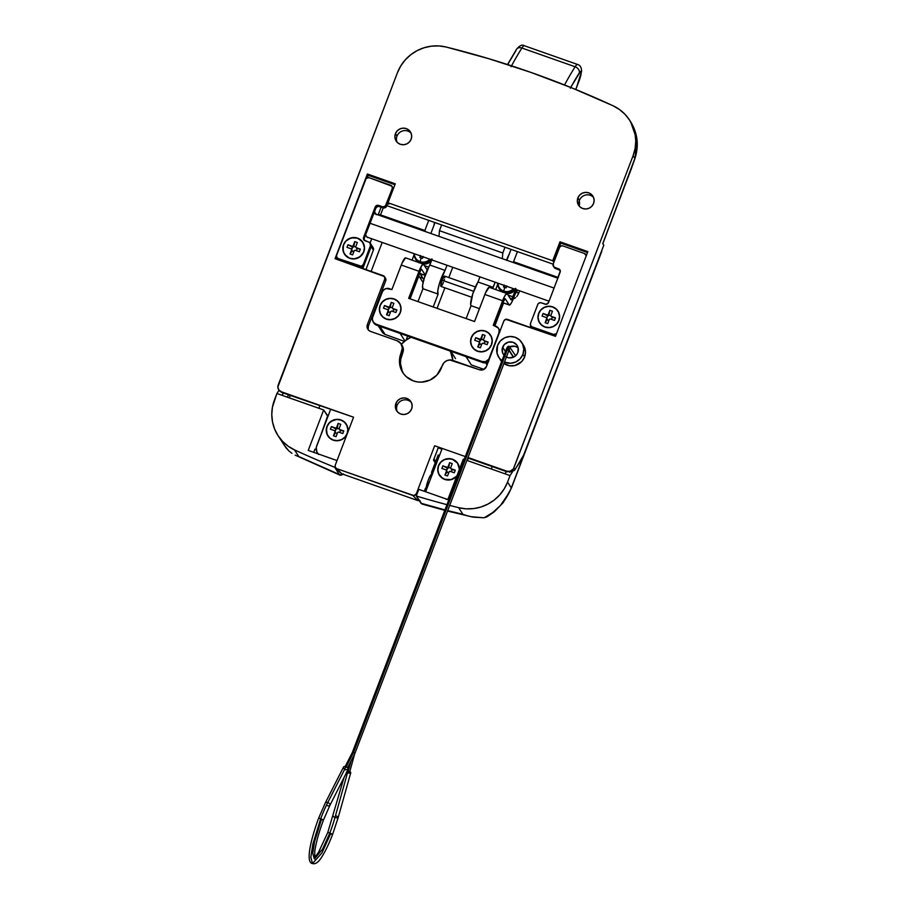 <?xml version="1.0" encoding="UTF-8"?>
<svg xmlns="http://www.w3.org/2000/svg" width="909" height="909" viewBox="0 0 909 909"><rect width="100%" height="100%" fill="white"/><g stroke="black" fill="none" stroke-linecap="round" stroke-linejoin="round"><path stroke-width="1.36" d="M504.029 355.226A8.204 7.976 147.4 0 1 502.643 347.204L505.347 351.442L504.972 352.76M504.654 355.862L502.813 353.351L502.222 348.738L504.325 344.5L508.426 342.091L513.142 342.295L516.869 345.056L518.175 347.886L517.846 352.556A8.204 7.976 147.4 0 1 506.279 356.998M521.743 342.511A13.669 13.294 147.4 0 0 497.575 345.42L497.03 353.192L499.189 357.907L501.95 360.68A13.669 13.294 147.4 0 1 497.575 345.42L500.382 340.92L504.7 337.784L509.847 336.489L515.062 337.239L519.55 339.909L522.618 344.091L523.789 349.158L522.914 354.34A13.669 13.294 147.4 0 1 504.336 362.089L510.631 363.259L515.789 361.975L520.096 358.839L522.914 354.34L524.607 356.987A13.669 13.294 -32.6 0 1 503.813 363.452L509.676 365.793L514.96 365.509L521.8 361.487L524.607 356.987A13.669 13.294 -32.6 0 0 523.436 345.159L521.743 342.511A13.669 13.294 147.4 0 1 522.914 354.34L524.607 356.987L525.493 351.806L522.993 344.5M579.487 206.411A8.476 8.249 147.4 0 1 579.431 200.366A8.476 8.249 -32.6 0 0 579.487 206.411M593.577 203.457A8.476 8.249 147.4 0 1 578.59 205.264A8.476 8.249 147.4 0 1 577.874 197.923L579.431 200.366L577.874 197.923L577.329 201.139L578.056 204.275L579.953 206.877L582.737 208.525L585.964 208.99L589.168 208.195L591.839 206.252L593.577 203.457L594.134 200.253L593.395 197.105L591.498 194.515L588.714 192.856L585.487 192.39L582.294 193.197L579.612 195.14L577.874 197.923A8.476 8.249 147.4 0 1 592.861 196.117A8.476 8.249 147.4 0 1 593.577 203.457M397.04 142.156A8.476 8.249 147.4 0 1 396.994 136.111A8.476 8.249 -32.6 0 0 397.04 142.156M411.141 139.213A8.476 8.249 147.4 0 1 396.154 141.02A8.476 8.249 147.4 0 1 395.426 133.68L396.994 136.111L395.426 133.68L394.881 136.884L395.62 140.031L397.517 142.622L400.29 144.281L403.528 144.747L406.721 143.94L409.402 141.997L411.141 139.213L411.686 135.998L410.959 132.862L409.061 130.26L406.278 128.612L403.039 128.146L399.846 128.953L397.176 130.885L395.426 133.68A8.476 8.249 147.4 0 1 410.413 131.873A8.476 8.249 147.4 0 1 411.141 139.213M397.301 411.686A8.476 8.249 147.4 0 1 397.131 405.346A8.476 8.249 -32.6 0 0 397.301 411.686M411.618 408.97A8.476 8.249 147.4 0 1 396.631 410.777A8.476 8.249 147.4 0 1 395.904 403.437L397.131 405.346L395.904 403.437L395.472 405.028L396.085 409.789L397.994 412.391L400.767 414.049L404.005 414.504L407.198 413.709L409.868 411.766L411.618 408.97L412.163 405.766L411.436 402.619L409.527 400.028L406.755 398.369L403.516 397.915L400.324 398.71L397.653 400.653L395.904 403.437A8.476 8.249 147.4 0 1 410.891 401.642A8.476 8.249 147.4 0 1 411.618 408.97M426.116 488.326A8.476 1.557 -70.6 0 1 428.23 480.134L426.116 488.394M427.435 482.395L429.003 482.952L427.435 482.395M530.708 325.729L530.083 327.365L530.708 325.729M371.713 238.749L370.099 242.964L371.713 238.749M367.94 237.419A12.567 2.307 -70.6 0 1 367.395 237.51A12.567 2.307 -70.6 0 1 367.134 237.283L365.6 234.908L363.77 239.703L365.6 234.908L367.134 237.283L368.065 237.34M376.235 214.729L374.485 211.649L376.871 205.411L374.485 211.649L376.008 214.035A12.567 2.307 -70.6 0 1 376.11 214.217M337.671 258.713L360.453 267.223L338.909 259.633L338.228 258.576L359.771 266.167L360.453 267.223L362.521 267.11L363.952 265.587L371.19 246.623L363.952 265.587L363.27 264.53L370.508 245.566L371.19 246.623L362.85 268.473L371.19 246.623L373.394 250.066L365.952 269.564L373.394 250.066A2.738 2.659 -32.6 0 0 373.156 247.702L370.952 244.26A2.738 2.659 147.4 0 1 371.19 246.623L373.394 250.066L373.338 248.021M340.852 473.18L335.285 467.294L341.852 473.828L340.33 472.43L341.852 473.828L417.879 500.598L341.852 473.828L336.796 468.669L412.811 495.439L414.879 495.325L416.311 493.792L416.901 494.405L416.311 493.792L434.65 445.762L465.328 456.568L434.65 445.762L416.311 493.792L413.845 495.587L336.796 468.669L335.285 467.294L335.228 465.238L353.567 417.208L281.347 391.779L278.858 389.938L277.859 387.007L397.449 72.686L400.755 65.948L405.232 59.903L410.743 54.745L417.095 50.643L424.071 47.757L431.423 46.166L438.922 45.927L446.296 47.052L489.076 58.778L531.186 72.504L572.556 88.184L613.086 105.785L619.472 109.512L625.04 114.341L629.585 120.124L632.948 126.658L635.039 133.725L635.766 141.088L635.118 148.485L633.107 155.666L513.392 468.874L510.006 471.339L506.87 471.203L467.908 457.477L507.302 471.885L467.726 457.954L506.87 471.203A5.465 5.318 147.4 0 0 513.869 467.93L633.107 155.666L634.868 158.416L602.781 243.578L603.803 245.157L523.618 455.136L514.983 469.669L513.869 467.93L514.983 469.669L514.38 470.419L509.449 472.26L514.38 470.419L521.277 460.034A8.204 1.5 -70.6 0 0 523.618 455.136L603.803 245.157L602.815 243.748A5.465 0.761 20.9 0 0 602.781 243.578L631.119 169.313M385.45 278.154L385.78 280.642L368.395 326.149L367.384 324.57L384.757 279.063L385.78 280.642A2.738 2.659 -32.6 0 0 385.541 278.279L384.53 276.688A2.738 2.659 147.4 0 0 383.189 275.643L335.046 258.69L367.384 173.994L395.256 183.811L388.018 202.775L388.87 204.093L387.598 203.65L388.87 204.093L388.018 202.775L552.729 260.769L559.967 241.805L587.839 251.623L559.967 241.805L552.729 260.769L388.018 202.775L395.256 183.811L367.384 173.994L335.046 258.69L384.439 276.563L384.757 279.063L367.384 324.57L367.168 327.672L368.724 330.342L370.52 331.41L397.131 340.773L400.858 343.545L402.357 347.931L399.744 357.646L399.994 366.009L403.448 373.554L406.243 376.656L413.413 380.928L417.515 381.928L421.765 382.121L430.014 380.053L436.911 375.042L444.058 362.611L446.649 360.737L449.739 359.964L479.475 369.77L483.622 369.554L486.474 366.509L503.847 321.002L505.779 319.298L555.501 336.319L587.839 251.623L555.501 336.319L507.347 319.366A2.738 2.659 147.4 0 0 503.847 321.002L486.474 366.509A5.465 5.318 147.4 0 1 479.475 369.77L452.875 360.407L450.375 351.124A30.065 29.258 147.4 0 1 452.864 360.407A8.204 7.976 147.4 0 0 442.376 365.316L441.41 367.838A21.861 21.271 147.4 0 1 423.23 381.996A21.861 21.271 147.4 0 1 402.732 372.497A21.861 21.271 147.4 0 1 400.869 353.567L401.88 355.158A21.861 21.271 -32.6 0 0 403.255 373.281M500.882 360.555L501.632 361.487A13.669 13.294 -32.6 0 1 500.427 359.896L498.734 357.248M401.88 345.125L403.176 347.965L403.266 351.09L401.88 355.158L400.869 353.567L401.835 351.033L402.846 352.624A8.204 7.976 -32.6 0 0 402.153 345.522L401.13 343.932A8.204 7.976 147.4 0 0 397.131 340.773L370.52 331.41A5.465 5.318 147.4 0 1 367.384 324.57L368.395 326.149L368.179 329.263M279.415 390.802L281.79 392.472L353.567 417.208L335.228 465.238L335.285 467.294M278.972 390.041L281.347 391.779A5.465 5.318 147.4 0 1 278.211 384.939L397.449 72.686A40.996 39.894 147.4 0 1 446.296 47.052A956.45 930.793 147.4 0 1 613.086 105.785A40.996 39.894 147.4 0 1 629.607 120.17A40.996 39.894 147.4 0 1 633.107 155.666L634.868 158.416L636.72 150.985L637.22 143.349L636.345 135.771L634.13 128.499L630.653 121.795L637.027 140.191L634.971 158.393L631.176 169.233M433.502 460.113L438.286 447.58L433.502 460.113L435.206 462.772L433.502 460.113L433.809 459.284M432.423 474.418L432.014 473.771L430.661 475.077L428.23 480.134A8.476 1.557 -70.6 0 1 432.105 473.794A8.476 1.557 -70.6 0 1 432.366 474.146M412.811 495.439L417.879 500.598L419.924 500.461L417.879 500.598L412.811 495.439M553.126 264.189L386.836 205.639L553.126 264.189M552.729 260.769L553.888 262.201L552.729 260.769M384.53 276.688A2.738 2.659 147.4 0 1 384.757 279.063L385.78 280.642L368.395 326.149A5.465 5.318 -32.6 0 0 368.429 330.047M401.13 343.932A8.204 7.976 147.4 0 1 401.835 351.033L402.846 352.624L400.767 359.237L400.471 363.441L402.357 371.542M518.255 347.886L514.812 346.238L509.722 346.818M505.949 350.192L505.347 351.442L502.643 347.204A8.204 7.976 147.4 0 1 517.141 345.454A8.204 7.976 147.4 0 1 517.846 352.556L516.153 355.26L513.574 357.135L508.881 357.839L505.915 356.794M411.436 402.63A8.476 8.249 -32.6 0 0 397.131 405.346A8.476 8.249 147.4 0 1 411.436 402.63M411.084 133.168A8.476 8.249 -32.6 0 0 396.994 136.111A8.476 8.249 147.4 0 1 411.084 133.168M593.532 197.412A8.476 8.249 -32.6 0 0 579.431 200.366A8.476 8.249 147.4 0 1 593.532 197.412M394.915 184.709L368.236 175.312L367.338 177.675L368.236 175.312L367.384 173.994L368.236 175.312L394.915 184.709M336.864 257.474L336.239 259.11L336.864 257.474M371.19 246.623L370.861 244.123L371.19 246.623A2.738 2.659 -32.6 0 0 370.952 244.26L370.281 243.203A2.738 2.659 147.4 0 1 370.508 245.566L369.838 242.68L363.895 239.885L363.577 237.385L375.156 207.047L375.837 208.104L364.248 238.442L363.577 237.385L375.394 206.57L378.144 205.286L382.462 206.752L383.132 207.809L379.337 206.468L378.655 205.411L382.973 206.877L385.393 206.013L392.233 188.686L392.915 189.742L386.632 206.173L385.961 205.116L392.37 188.174L391.904 186.186L369.122 177.675L366.191 178.414L336.66 255.156L336.728 257.202L338.228 258.576L361.339 266.235L363.27 264.53L370.508 245.566L371.19 246.623M559.967 241.805L560.808 243.135L553.57 262.099L560.808 243.135L587.487 252.532L560.808 243.135L559.967 241.805M373.86 213.274L376.008 214.035L373.86 213.274M518.153 347.795A8.204 7.976 -32.6 0 0 509.824 346.772M506.449 349.442A8.204 7.976 -32.6 0 0 505.347 351.442M401.369 344.295A30.065 29.258 147.4 0 1 410.993 337.262L405.891 340.273L401.369 344.295M406.107 340.114L407.652 336.08L406.107 340.114M385.075 334.432A948.246 131.885 -159.1 0 0 404.425 341.398A948.246 131.885 -159.1 0 1 385.075 334.432L379.86 326.297L385.075 334.432L383.268 333.342L385.075 334.432M382.564 332.558L382.03 331.649L382.564 332.558M381.541 329.603L381.678 330.649M318.877 408.277L319.798 405.857L318.877 408.277M371.145 271.393L382.2 242.442L371.145 271.393M492.224 466.578L491.292 468.999L492.224 466.578M518.425 293.937L519.618 290.835L518.425 293.937L516.755 291.334L518.425 293.937L516.744 296.652L518.425 293.937M515.551 297.72L514.164 298.55L515.551 297.72M512.665 299.095L513.312 298.902M494.871 325.82L503.575 303.015L494.871 325.82M471.362 364.975A948.246 131.885 -159.1 0 0 484.031 369.349A948.246 131.885 -159.1 0 1 471.362 364.975L466.01 356.635L471.362 364.975M450.796 351.283L455.523 358.646M316.218 449.625L314.923 449.171L313.707 452.341L314.923 449.171L316.218 449.625M426.855 488.587L425.526 488.122L424.321 491.292L425.526 488.122L426.855 488.587M434.048 224.228L434.707 222.489L434.048 224.228M281.983 395.29L323.672 409.959L328.013 416.208L321.218 433.979L327.57 416.049L323.672 409.959L308.231 450.409L337.012 460.556L308.231 450.409L323.672 409.959L276.915 393.495L279.04 390.245L276.915 393.495L281.983 395.29L283.449 393.052L281.983 395.29M327.888 435.956L327.888 435.956A10.931 10.635 147.4 0 1 336.046 419.413A10.931 10.635 147.4 0 1 347.227 433.627L347.931 429.48L346.988 425.435L344.545 422.083L340.955 419.947L336.784 419.344L330.808 421.469L327.91 424.583L326.399 428.525L327.195 434.684L329.649 438.036L333.228 440.172L337.409 440.763L341.534 439.729L344.977 437.229L347.227 433.627A10.931 10.635 147.4 0 1 327.888 435.956L327.922 436.002A10.931 10.635 147.4 0 1 336.069 419.469A10.931 10.635 147.4 0 1 346.329 424.196A10.931 10.635 -32.6 0 0 326.99 426.537L326.99 426.537A10.931 10.635 -32.6 0 0 327.91 435.99M504.972 473.805L510.04 475.589L507.563 482.077L504.256 488.815L499.768 494.86L494.257 500.03L487.894 504.12L480.918 507.017L473.544 508.597L466.044 508.824L458.659 507.688A956.45 930.793 147.4 0 1 449.614 505.37A956.45 930.793 147.4 0 0 458.659 507.688L462.92 514.335L458.659 507.688A40.996 39.894 147.4 0 0 507.563 482.077L511.301 487.906L601.633 251.373L511.301 487.906L507.563 482.077L510.04 475.589L504.972 473.805L506.427 471.578L504.972 473.805L466.806 460.363L504.972 473.805M421.912 504.018L416.288 496.007A956.45 930.793 147.4 0 0 446.967 504.677A956.45 930.793 147.4 0 1 416.288 496.007L418.833 489.36L447.842 499.575L463.295 459.125L464.226 459.465L463.295 459.125L447.842 499.575L418.833 489.36L416.288 496.007L420.924 503.234L444.967 509.892L421.856 503.995L444.785 510.369M423.083 282.506L418.856 275.904L410.095 298.845L418.856 275.904L423.083 282.506M400.13 333.433L404.959 340.977L400.13 333.433M289.301 397.858L290.232 395.438L289.301 397.858M288.403 394.801L287.471 397.222L288.403 394.801M512.642 471.612L510.04 475.589L512.642 471.612M447.637 510.574L462.92 514.335L447.637 510.574M342.943 474.214L341.659 475.077L339.33 474.498L334.705 467.283L335.046 466.362L334.705 467.283A956.45 930.793 147.4 0 1 294.516 449.887L298.777 456.534L339.33 474.498L334.705 467.283A956.45 930.793 147.4 0 1 294.516 449.887L288.119 446.171L282.54 441.342L277.995 435.559L274.609 429.014L272.518 421.946L271.78 414.584L272.439 407.175L276.915 393.495L274.45 399.983A40.996 39.894 147.4 0 0 277.938 435.479L286.074 447.932L288.948 451L283.983 444.899M295.22 455.17L340.125 475.214L298.777 456.534L294.516 449.887A40.996 39.894 147.4 0 1 277.938 435.479M291.925 453.318L288.948 451L291.925 453.318M470.578 516.653L483.747 517.755L473.169 517.153L447.455 511.051M467.999 516.017L462.92 514.335L467.999 516.017M282.744 442.888L285.994 447.819M509.245 492.598L511.301 487.906A8.204 1.136 20.9 0 1 511.369 488.156A8.204 1.136 -159.1 0 0 511.301 487.906C505.756 501.438 496.734 511.369 484.236 517.721L492.746 512.528L500.404 505.529L509.245 492.598M601.849 250.259L601.69 251.623A8.204 1.136 -159.1 0 0 601.633 251.373A2.738 2.659 -32.6 0 0 601.803 250.384A2.738 2.659 147.4 0 1 601.633 251.373A8.204 1.136 20.9 0 1 601.69 251.623L511.369 488.156L503.177 502.643L494.269 511.824L486.872 516.88L484.236 517.721L488.156 515.971M432.457 473.919L431.514 472.441L438.172 455L439.502 455.466L438.172 455L431.514 472.441L432.843 472.907L431.514 472.441L432.457 473.919M339.33 474.498L340.318 475.282L343.295 473.896M378.746 215.149L378.337 214.524L378.746 215.149M424.878 230.5L378.326 214.433L380.541 214.888L383.223 207.843L380.541 214.888L424.878 230.5L428.741 220.387L424.878 230.5L425.617 231.659L424.878 230.5M558.41 277.529L513.562 261.735L514.301 262.883L513.562 261.735L517.426 251.623L513.562 261.735L558.137 277.427M560.308 271.075L557.91 277.347L560.308 271.075M487.054 364.986L485.679 362.827L487.054 364.986M422.094 274.325L421.469 275.984L422.094 274.325M420.969 277.268L422.765 278.336M423.458 279.12L423.992 280.017M517.266 290.005L516.755 291.334A8.204 7.976 147.4 0 1 515.267 293.812A8.204 7.976 -32.6 0 0 516.755 291.334L517.266 290.005M439.377 475.214L439.377 475.214A10.931 10.635 147.4 0 1 438.49 465.806L438.49 465.806A10.931 10.635 -32.6 0 0 439.411 475.259A10.931 10.635 147.4 0 1 438.456 465.749L437.74 469.896L438.683 473.941L442.819 478.543L446.773 479.929L451.012 479.713L456.807 476.111A10.931 10.635 147.4 0 1 439.388 475.214L439.422 475.271M423.799 279.631A5.465 5.318 -32.6 0 0 423.639 279.381L419.469 272.87M419.231 273.882L418.856 275.904L419.231 273.882M579.203 205.616A8.204 7.976 -32.6 0 0 579.226 200.957A8.204 7.976 147.4 0 1 579.203 205.616M475.396 286.949L444.615 276.109A5.465 1 109.4 0 0 442.115 280.211L473.634 291.312L442.115 280.211L444.319 276.188L444.785 277.654M506.563 260.156A8.34 1.523 -70.6 0 1 507.052 258.804L509.438 253.827M471.067 305.685L466.135 318.57L471.067 305.685L479.475 308.64L471.067 305.685L470.657 304.595L472.794 293.755L477.998 281.995A13.669 2.5 109.4 0 0 472.191 295.709A13.669 2.5 109.4 0 0 471.067 305.685M479.952 276.87L477.998 281.995L479.952 276.87M438.127 294.084L433.195 306.981L438.127 294.084A13.669 2.5 -70.6 0 1 439.252 284.108A13.669 2.5 -70.6 0 1 445.058 270.393L439.252 284.108L437.774 290.823L438.127 294.084L422.924 288.721L438.127 294.084M437.059 308.333L444.899 287.801L437.059 308.333M448.807 277.586L452.739 267.28L448.807 277.586M447.012 265.269L445.058 270.393L429.855 265.03A13.669 2.5 109.4 0 0 424.048 278.745A13.669 2.5 109.4 0 0 422.924 288.721L417.992 301.618L422.924 288.721L422.571 285.471L424.048 278.745L431.809 259.906L429.855 265.03L445.058 270.393L447.012 265.269M443.478 282.324L442.285 284.96M441.569 286.062L441.035 286.437L440.751 285.54L442.115 280.211A5.465 1 109.4 0 0 440.979 286.426L471.76 297.266M444.433 279.336L444.16 280.313M439.456 230.681L438.979 236.363L439.456 230.681L502.802 252.986L502.336 258.667L502.802 252.986L439.456 230.681L441.649 224.932L439.456 230.681M507.529 64.516L516.471 49.347C519.607 45.495 522.243 44.291 524.379 45.745A13.669 2.5 109.4 0 0 521.914 48.029L575.124 66.766A163.961 30.042 109.4 0 0 564.523 84.957A163.961 30.042 -70.6 0 1 575.124 66.766L521.914 48.029A5.465 4.204 -147.6 0 0 516.505 49.291A5.465 4.204 32.4 0 0 516.017 50.484L507.688 64.573M504.995 247.248L502.802 252.986L504.995 247.248M492.508 288.471A13.669 2.5 -70.6 0 1 493.201 287.346L495.155 282.222L492.473 288.528M577.704 64.539A13.669 2.5 109.4 0 0 575.124 66.766A5.465 4.204 32.4 0 1 579.363 72.788A8.204 1.5 -70.6 0 1 581.181 72.697A8.204 1.5 -70.6 0 1 579.135 80.742A5.465 0.761 20.9 0 1 579.169 80.912A5.465 0.761 -159.1 0 0 579.135 80.742L575.783 89.502L580.578 76.208L581.169 72.129L580.453 71.504L570.727 87.434M506.495 260.338L507.052 258.804A8.34 1.523 -70.6 0 1 509.176 254.247M493.201 287.346L477.998 281.995L493.201 287.346M516.505 49.291A5.465 4.204 32.4 0 1 521.914 48.029A163.961 30.042 109.4 0 0 511.528 65.823M570.295 88.218A158.496 29.043 -70.6 0 1 579.363 72.788A5.465 4.204 -147.6 0 0 575.124 66.766A13.669 2.5 -70.6 0 1 577.59 64.482L524.379 45.745M511.074 66.664A163.961 30.042 -70.6 0 1 521.914 48.029A13.669 2.5 -70.6 0 1 524.493 45.802M363.816 251.816A10.931 10.635 147.4 0 1 344.477 254.145A10.931 10.635 147.4 0 1 343.545 244.669L343.579 244.726A10.931 10.635 -32.6 0 0 344.5 254.179A10.931 10.635 147.4 0 1 343.579 244.726L343.579 244.726A10.931 10.635 147.4 0 1 362.907 242.385A10.931 10.635 -32.6 0 0 343.579 244.726L345.795 241.078L351.26 237.851L357.544 238.135L362.521 241.817L364.52 247.668L363.816 251.816L359.964 256.827L353.987 258.951L349.817 258.361L344.841 254.668L343.102 250.895L343.545 244.669A10.931 10.635 147.4 0 1 362.884 242.351A10.931 10.635 147.4 0 1 363.816 251.816M364.316 240.499L364.248 238.442L376.076 207.627L378.292 206.32L383.643 207.934L386.075 207.07L392.915 189.742A2.738 2.659 -32.6 0 0 392.677 187.379L391.995 186.322A2.738 2.659 147.4 0 0 390.665 185.266L369.122 177.675A2.738 2.659 147.4 0 0 365.623 179.312L336.66 255.156A2.738 2.659 147.4 0 0 338.228 258.576L338.909 259.633A2.738 2.659 -32.6 0 1 337.58 258.588L336.898 257.52M370.281 243.203A2.738 2.659 147.4 0 0 368.94 242.146L365.145 240.805A2.738 2.659 147.4 0 1 363.577 237.385L364.248 238.442A2.738 2.659 -32.6 0 0 364.214 240.237M391.995 186.322A2.738 2.659 147.4 0 1 392.233 188.686L393.052 189.231L392.586 187.243M375.156 207.047A2.738 2.659 147.4 0 1 378.655 205.411L379.337 206.468A2.738 2.659 -32.6 0 0 375.837 208.104L375.156 207.047M386.632 206.173L385.961 205.116A2.738 2.659 147.4 0 1 382.462 206.752L383.132 207.809A2.738 2.659 -32.6 0 0 386.632 206.173M363.952 265.587L363.27 264.53A2.738 2.659 147.4 0 1 359.771 266.167L360.453 267.223A2.738 2.659 -32.6 0 0 363.952 265.587M538.685 313.435L538.685 313.435A10.931 10.635 -32.6 0 0 539.605 322.888A10.931 10.635 147.4 0 1 538.685 313.435L538.685 313.435A10.931 10.635 147.4 0 1 558.024 311.094A10.931 10.635 -32.6 0 0 538.685 313.435M558.819 320.547L558.796 320.479A10.794 10.51 147.4 0 1 539.696 322.775A10.794 10.51 147.4 0 1 538.776 313.423L541.003 309.878L544.411 307.401L548.479 306.378L552.604 306.969L556.138 309.071L558.558 312.378L559.49 316.389L558.796 320.479L556.581 324.024L553.172 326.501L549.093 327.524L544.98 326.933L541.434 324.831L539.014 321.525L538.083 317.514L538.776 313.423A10.794 10.51 147.4 0 1 557.876 311.128A10.794 10.51 147.4 0 1 558.796 320.479L558.83 320.525A10.794 10.51 147.4 0 1 539.719 322.809A10.794 10.51 -32.6 0 0 539.73 322.831A10.794 10.51 -32.6 0 0 558.83 320.525A10.794 10.51 -32.6 0 0 557.91 311.185A10.794 10.51 147.4 0 1 558.83 320.525M558.921 320.525A10.931 10.635 147.4 0 1 539.582 322.843A10.931 10.635 147.4 0 1 538.651 313.378L537.946 317.525L538.889 321.581L541.344 324.933L544.923 327.058L549.104 327.66L553.229 326.626L556.672 324.115L558.921 320.525L559.626 316.377L558.683 312.321L556.24 308.969L552.649 306.844L548.479 306.242L544.355 307.276L540.9 309.787L538.651 313.378A10.931 10.635 147.4 0 1 557.99 311.06A10.931 10.635 147.4 0 1 558.921 320.525M586.521 255.634L585.839 254.577A2.738 2.659 147.4 0 0 584.51 253.531L562.966 245.941L584.51 253.531L586.248 255.906M559.467 247.578L553.195 264.008L559.705 247.1L561.398 245.873L562.966 245.941A2.738 2.659 147.4 0 0 559.467 247.578M560.137 270.359L555.444 268.485L554.763 267.428L558.569 268.769L559.24 269.825L555.444 268.485L553.933 267.121M560.171 270.393A2.738 2.659 -32.6 0 0 559.24 269.825L558.569 268.769A2.738 2.659 147.4 0 1 560.137 272.189L548.547 302.527L560.274 271.677L559.455 269.303L553.865 266.894L553.195 264.008A2.738 2.659 147.4 0 0 554.763 267.428L555.444 268.485A2.738 2.659 -32.6 0 1 554.104 267.439L553.422 266.371M545.048 304.163L541.253 302.822L546.093 304.31L548.547 302.527A2.738 2.659 147.4 0 1 545.048 304.163M537.753 304.458L530.504 323.422L537.98 303.981L539.673 302.754L541.253 302.822A2.738 2.659 147.4 0 0 537.753 304.458M556.547 333.694L553.615 334.421L554.297 335.489L532.754 327.899L532.072 326.842L553.615 334.421L532.072 326.842L530.572 325.467L530.504 323.422A2.738 2.659 147.4 0 0 532.072 326.842L532.754 327.899L531.242 326.524M555.865 335.557L532.754 327.899A2.738 2.659 -32.6 0 1 531.424 326.842L530.742 325.786M556.467 333.773A2.738 2.659 147.4 0 1 553.615 334.421L554.297 335.489A2.738 2.659 -32.6 0 0 555.785 335.569M585.839 254.577A2.738 2.659 147.4 0 1 586.248 255.793M446.978 499.28A8.204 7.976 147.4 0 0 448.046 499.041L446.16 499.359M425.639 491.758L442.013 448.898L425.639 491.758M318.718 454.477L316.877 451.966L316.287 447.353L330.524 409.629L316.707 445.819A8.204 7.976 147.4 0 0 318.15 453.909M459.431 469.237L457.432 462.897L454.352 460.102L450.398 458.704L444.149 459.647L440.695 462.147L438.456 465.749A10.931 10.635 147.4 0 1 459.431 469.237M438.229 447.853L441.91 449.148L438.229 447.853M467.385 460.568L468.305 458.147L467.385 460.568M457.818 463.465A10.931 10.635 -32.6 0 0 438.49 465.806A10.931 10.635 147.4 0 1 457.818 463.465M400.335 312.616L401.039 308.469L400.096 304.413L397.653 301.061L394.063 298.925L389.893 298.334L385.768 299.368L382.314 301.879L380.064 305.469A10.931 10.635 147.4 0 1 394.063 298.925A10.931 10.635 147.4 0 1 400.335 312.616A10.931 10.635 147.4 0 1 386.336 319.15A10.931 10.635 147.4 0 1 380.064 305.469L379.36 309.617L380.303 313.673L382.757 317.014L386.336 319.15L390.518 319.752L394.642 318.718L398.085 316.207L400.335 312.616M380.178 305.549L382.416 301.97L385.825 299.493L389.893 298.47L394.017 299.061L397.551 301.163L399.971 304.47L400.914 308.481L400.21 312.571A10.794 10.51 147.4 0 1 381.11 314.866A10.794 10.51 147.4 0 1 389.166 298.527A10.794 10.51 147.4 0 1 400.21 312.571L397.994 316.116L394.586 318.593L390.506 319.616L386.393 319.025L382.848 316.923L380.428 313.616L379.496 309.605L380.189 305.515M471.282 337.591L470.578 341.739L471.521 345.795L473.975 349.147L477.566 351.283L481.736 351.874L485.861 350.84L489.315 348.329L491.564 344.738A10.931 10.635 147.4 0 1 477.566 351.283A10.931 10.635 147.4 0 1 471.282 337.591A10.931 10.635 147.4 0 1 485.281 331.058A10.931 10.635 147.4 0 1 491.564 344.738L492.269 340.591L491.326 336.535L488.872 333.194L485.281 331.058L481.111 330.456L476.986 331.49L473.532 334.001L471.282 337.591M505.245 298.788L509.154 304.879L502.95 302.697L509.154 304.879L505.12 298.709L503.291 301.788A4.102 0.75 -70.6 0 1 505.165 298.72A4.102 0.75 -70.6 0 1 505.245 298.788M513.71 297.879A9.567 1.75 -70.6 0 1 509.347 305.049A9.567 1.75 -70.6 0 1 509.154 304.879L510.381 304.413L512.335 301.129L516.789 289.835L513.71 297.879M513.04 296.823L508.029 295.061L513.04 296.823A4.102 0.75 -70.6 0 1 511.165 299.902A4.102 0.75 -70.6 0 1 511.074 299.822L507.177 293.732L511.381 299.834L515.835 289.494L513.04 296.823M495.678 289.585L497.643 284.449L495.678 289.585M506.87 260.269L511.04 249.373L506.87 260.269M506.972 293.562L489.235 287.312A9.567 1.75 109.4 0 0 484.872 294.482L502.609 300.731A9.567 1.75 -70.6 0 1 506.972 293.562A9.567 1.75 -70.6 0 1 507.177 293.732L505.347 295.016L503.291 299.038L493.246 325.252L498.268 327.99L499.143 329.876L498.916 332.989L488.792 359.225L485.406 361.68L482.27 361.543L482.94 362.6L376.519 325.127L375.849 324.058L482.27 361.543L375.849 324.058L373.349 322.218L372.349 319.298L372.701 317.218L382.359 291.937L383.484 290.141L386.223 288.528L391.893 289.562L401.255 265.042L418.992 271.28A9.567 1.75 -70.6 0 1 423.355 264.121A9.567 1.75 -70.6 0 1 423.56 264.292L427.23 270.018L423.56 264.292L421.731 265.576L408.664 298.334L474.543 321.536L484.872 294.482L502.609 300.731L493.246 325.252L495.78 326.149A5.465 5.318 147.4 0 1 498.916 332.989L489.269 358.271A5.465 5.318 147.4 0 1 482.27 361.543L482.94 362.6L485.031 362.896L488.815 361.123M494.201 325.592L503.291 301.788L494.201 325.592M409.618 298.675L419.674 272.348A4.102 0.75 -70.6 0 1 421.549 269.269A4.102 0.75 -70.6 0 1 421.628 269.348L425.264 275.007L421.628 269.348L420.844 269.893L409.618 298.675M374.031 323.274L376.519 325.127L482.94 362.6A5.465 5.318 -32.6 0 0 488.36 361.566M499.95 331.978L498.95 329.047M425.162 275.302L419.833 273.427L425.162 275.302M430.855 233.499L435.013 222.603L430.855 233.499M428.639 267.11L424.412 265.61L428.639 267.11M412.061 260.133L414.015 255.009L412.061 260.133M423.355 264.121L405.619 257.872A9.567 1.75 109.4 0 0 401.255 265.042L418.992 271.28L408.664 298.334L474.543 321.536L485.554 292.8L489.144 287.301M373.167 321.956L373.849 323.013A5.465 5.318 -32.6 0 0 376.519 325.127L375.849 324.058A5.465 5.318 147.4 0 1 372.701 317.218L382.359 291.937A5.465 5.318 147.4 0 1 389.359 288.664L391.893 289.562L401.937 263.349L405.528 257.849M499.893 331.353A5.465 5.318 -32.6 0 0 499.132 329.308L498.45 328.251M370.043 223.273L554.07 288.085L370.043 223.273M513.335 357.237L508.858 350.249L507.415 349.499A4.102 0.75 -70.6 0 1 509.267 346.42A4.102 0.75 -70.6 0 1 509.37 346.499A1.363 1.329 147.4 0 1 509.449 348.965A1.363 1.329 -32.6 0 0 509.37 346.499A4.102 0.75 109.4 0 0 509.267 346.42A4.102 0.75 109.4 0 0 507.415 349.499L508.858 350.249L507.745 350.022M332.603 834.382L329.865 832.951L332.603 834.382L330.501 833.951L321.956 852.915L312.491 863.55L310.844 857.221L312.866 844.029L320.707 818.657L312.866 844.029L310.844 857.221L312.491 863.55C315.514 864.516 318.775 862.073 322.252 856.198C325.695 850.665 329.149 843.393 332.614 834.371L338.228 817.441A2.591 0.852 -164.3 0 1 335.012 817.418A34.292 6.283 -70.6 0 1 329.865 832.951L322.434 849.415L314.219 858.653L312.776 853.153L314.537 841.7L321.354 819.657L323.445 820.088L320.707 818.657L323.445 820.088C318.9 832.235 315.991 842.688 314.741 851.472L314.764 859.039L314.219 858.653M336.432 816.066A2.591 0.852 -164.3 0 1 338.228 817.43A2.591 0.852 15.7 0 1 335.012 817.418A2.591 0.852 -164.3 0 1 333.217 816.055A2.591 0.852 15.7 0 0 335.012 817.418L347.545 772.707L335.012 817.418A34.292 6.283 109.4 0 1 329.865 832.951L327.763 832.519L329.865 832.951L322.763 848.813L314.639 858.721M329.922 805.294A2.591 1.5 -153.1 0 0 327.763 802.533A39.485 7.238 109.4 0 0 320.707 818.657A39.485 7.238 -70.6 0 1 327.763 802.533A2.591 1.5 -153.1 0 0 325.32 802.886M508.983 349.931L513.585 357.123L508.983 349.931M349.772 771.696A2.591 0.852 -164.3 0 1 350.76 772.73A2.591 0.852 -164.3 0 1 347.545 772.707A2.591 0.852 -164.3 0 1 346.681 772.332L346.329 772.116M312.491 863.55C305.935 862.834 309.594 842.859 318.604 818.236L320.707 818.657L318.604 818.225L325.308 802.92A2.591 1.5 26.9 0 1 327.763 802.533A2.591 1.5 26.9 0 1 329.933 805.272A2.591 1.5 26.9 0 1 327.479 805.658M345.704 769.821L348.17 769.389A2.591 1.5 -153.1 0 0 345.988 766.696L327.763 802.533L345.988 766.696L344.238 766.548L343.454 767.73M354.374 754.436L354.874 753.436L353.556 752.413L507.415 349.499L353.556 752.413L354.703 753.277M346.954 771.786L347.886 772.389L351.101 760.924L347.886 772.389L349.579 772.4L354.646 753.959M353.556 752.413L346.238 766.787L353.556 752.413L352.408 752.357L353.556 752.413M352.158 753.084L351.976 754.595M507.415 349.499L506.302 349.272L507.415 349.499M323.456 820.088L329.933 805.272L348.158 769.434L347.92 768.094L345.988 766.696A2.591 1.5 -153.1 0 0 343.522 767.082L325.308 802.92M343.568 768.071L344.386 769.082M349.431 771.536L350.76 772.559L350.215 773.07L346.681 772.332M346.943 771.752L349.42 772.093M347.636 771.468L346.999 771.582M508.404 349.022L507.733 348.499A1.363 1.329 -32.6 0 0 507.79 348.579M515.085 289.232A9.704 9.442 147.4 0 1 504.234 292.596M503.904 292.482A9.704 9.442 147.4 0 1 498.484 287.119L502.722 292.278M499.325 288.801L499.666 289.323A9.704 9.442 -32.6 0 0 502.018 291.812M507.052 293.596A9.704 9.442 -32.6 0 0 515.664 289.437M497.541 283.063A9.567 9.306 -32.6 0 0 514.119 288.892A9.567 9.306 147.4 0 1 497.541 283.063M513.449 288.664A9.079 8.84 147.4 0 1 497.916 283.188A9.079 8.84 -32.6 0 0 513.449 288.664M497.53 283.051L499.439 288.721A9.567 9.306 -32.6 0 0 514.948 289.187M506.756 285.903L506.12 287.846A17.566 5.443 -164.1 0 1 504.802 287.392A17.76 3.25 109.4 0 0 503.711 291.073A17.76 3.25 -70.6 0 1 504.802 287.392A17.566 5.443 -164.1 0 1 503.506 286.926L504.143 284.983M504.029 285.335A17.703 3.25 109.4 0 0 503.506 286.926A17.566 5.443 -164.1 0 0 504.802 287.392A17.566 5.443 -164.1 0 0 506.12 287.846A17.703 3.25 -70.6 0 1 506.631 286.255M503.506 286.926L504.927 285.653L503.506 286.926M515.994 288.948L511.778 292.687L506.233 293.516M515.653 288.426L511.437 292.153L507.767 293.073L502.382 291.755L499.655 289.267M499.427 288.687L502.45 291.63L507.767 292.937L511.381 292.028L515.539 288.358M423.139 256.463L422.503 258.395A17.566 5.443 -164.1 0 1 421.174 257.951A17.76 3.25 109.4 0 0 420.094 261.633A9.079 8.84 147.4 0 1 414.299 253.747A9.079 8.84 -32.6 0 0 420.094 261.633A17.76 3.25 -70.6 0 1 421.174 257.951A17.566 5.443 -164.1 0 1 419.89 257.474L420.526 255.543M420.094 261.633A9.079 8.84 -32.6 0 0 429.832 259.213A9.079 8.84 147.4 0 1 420.094 261.633M420.401 255.895A17.703 3.25 109.4 0 0 419.89 257.474L421.31 256.213L419.89 257.474A17.566 5.443 -164.1 0 0 421.174 257.951A17.566 5.443 -164.1 0 0 422.503 258.395A17.703 3.25 -70.6 0 1 423.015 256.815M430.502 259.451A9.567 9.306 147.4 0 1 413.925 253.611A9.567 9.306 -32.6 0 0 430.502 259.451M413.913 253.611L415.822 259.281A9.567 9.306 -32.6 0 0 431.332 259.747M423.424 264.155A9.704 9.442 -32.6 0 0 431.525 260.667L428.15 263.235L422.605 264.065M419.106 262.837L416.027 259.849A9.704 9.442 -32.6 0 0 418.401 262.371M432.036 258.974L427.821 262.701L422.276 263.542L417.265 261.201L414.868 257.679A9.704 9.442 147.4 0 0 415.708 259.349L416.049 259.883M415.799 259.247L418.833 262.19L424.151 263.485L427.764 262.587L431.911 258.906M431.468 259.792A9.704 9.442 147.4 0 1 420.617 263.156M420.288 263.031A9.704 9.442 147.4 0 1 415.708 259.349M439.502 475.146A10.794 10.51 147.4 0 0 444.774 479.304L450.978 479.577L454.795 477.793L456.954 475.725A10.794 10.51 147.4 0 1 444.774 479.304L444.808 479.361A10.794 10.51 -32.6 0 0 456.886 475.907A10.794 10.51 147.4 0 1 439.524 475.18A10.794 10.51 -32.6 0 0 439.536 475.191A10.794 10.51 -32.6 0 0 444.808 479.361L441.229 477.191L438.808 473.884L437.877 469.885L438.581 465.794L440.797 462.238L444.206 459.761L448.285 458.75L452.398 459.329A10.794 10.51 147.4 0 1 459.284 469.623L459.022 466.703L457.318 462.976L452.398 459.329A10.794 10.51 147.4 0 0 439.502 475.146L439.536 475.191M459.318 469.521A10.794 10.51 -32.6 0 0 457.704 463.545A10.794 10.51 -32.6 0 0 457.704 463.533A10.794 10.51 147.4 0 1 459.318 469.521M447.148 467.34L442.876 465.828L441.876 468.43L446.16 469.942A2.511 2.443 -32.6 0 0 446.546 470.782L444.921 475.055L447.523 475.975L449.16 471.703A2.511 2.443 -32.6 0 0 450.023 471.305L454.295 472.805L455.295 470.203L451.012 468.692A2.511 2.443 -32.6 0 0 450.625 467.851L452.262 463.59L449.648 462.67L448.012 466.931A2.511 2.443 -32.6 0 0 447.148 467.34L442.876 465.828L447.762 468.294L447.148 467.34A2.511 2.443 147.4 0 1 448.012 466.931L448.626 467.885L449.648 462.67L448.012 466.931L448.626 467.885A2.511 2.443 -32.6 0 0 447.762 468.294L446.467 470.419L447.342 468.135L442.876 465.828L441.876 468.43L446.16 469.942L446.773 470.896A2.511 2.443 -32.6 0 0 447.012 471.51A2.511 2.443 -32.6 0 1 446.773 470.896L446.16 469.942A2.511 2.443 147.4 0 0 446.546 470.782L444.921 475.055L447.16 471.737L446.546 470.782L446.989 472.157L448.751 472.782L446.989 472.157L444.921 475.055L447.523 475.975L449.16 471.703A2.511 2.443 147.4 0 0 450.023 471.305L454.295 472.805L455.295 470.203L451.012 468.692L451.625 469.646L455.295 470.203L451.625 469.646L451.012 468.692A2.511 2.443 147.4 0 0 450.625 467.851L452.262 463.59L449.648 462.67L448.626 467.885A2.511 2.443 -32.6 0 0 447.762 468.294L447.148 467.34M451.307 471.748L452.046 469.794L451.307 471.748M450.83 468.18L448.785 467.465L450.83 468.18M347.102 433.582L347.136 433.638A10.794 10.51 -32.6 0 0 346.215 424.287A10.794 10.51 -32.6 0 0 346.204 424.276A10.794 10.51 147.4 0 1 338.159 440.626A10.794 10.51 147.4 0 1 328.035 435.922A10.794 10.51 -32.6 0 0 328.035 435.934A10.794 10.51 -32.6 0 0 347.136 433.638L344.886 437.138L341.477 439.615L337.398 440.626L333.285 440.047L329.74 437.933L327.32 434.627L326.388 430.627L327.081 426.537A10.794 10.51 147.4 0 1 346.181 424.23A10.794 10.51 147.4 0 1 338.125 440.57A10.794 10.51 147.4 0 1 327.081 426.537L329.308 422.98L332.717 420.503L336.784 419.481L340.909 420.072L344.443 422.185L346.863 425.492L347.806 429.491L347.102 433.582M335.057 431.525L333.421 435.786L336.035 436.706L337.659 432.445A2.511 2.443 -32.6 0 0 338.523 432.036L342.807 433.548L343.795 430.946L339.523 429.434A2.511 2.443 -32.6 0 0 339.137 428.594L340.761 424.321L338.159 423.401L336.523 427.673A2.511 2.443 -32.6 0 0 335.66 428.071L331.387 426.571L330.387 429.173L334.671 430.684A2.511 2.443 -32.6 0 0 335.057 431.525L333.421 435.786L335.501 432.9L335.057 431.525A2.511 2.443 147.4 0 1 334.671 430.684L335.273 431.627A2.511 2.443 -32.6 0 0 335.523 432.252A2.511 2.443 -32.6 0 1 335.273 431.627L334.671 430.684L330.387 429.173L331.387 426.571L335.841 428.878L335.66 428.071L331.387 426.571L335.841 428.878L334.978 431.161L336.273 429.025L335.66 428.071A2.511 2.443 147.4 0 1 336.523 427.673L337.137 428.628L338.159 423.401L336.523 427.673L337.137 428.628A2.511 2.443 -32.6 0 0 336.273 429.025A2.511 2.443 -32.6 0 1 337.137 428.628L339.33 428.912L337.296 428.196L338.159 423.401L340.761 424.321L339.137 428.594A2.511 2.443 147.4 0 1 339.523 429.434L340.136 430.389L343.795 430.946L339.523 429.434L340.557 430.536L339.807 432.491L340.557 430.536L343.795 430.946L342.807 433.548L338.523 432.036A2.511 2.443 147.4 0 1 337.659 432.445L336.035 436.706L333.421 435.786L335.501 432.9L337.25 433.513L335.501 432.9L335.057 431.525M550.831 315.48L552.456 311.219L549.854 310.299L548.218 314.571A2.511 2.443 -32.6 0 0 547.354 314.969L543.082 313.469L542.082 316.071L546.366 317.571A2.511 2.443 -32.6 0 0 546.752 318.423L545.116 322.684L547.729 323.604L549.354 319.332A2.511 2.443 -32.6 0 0 550.218 318.934L554.501 320.434L555.49 317.832L551.218 316.332A2.511 2.443 -32.6 0 0 550.831 315.48L552.456 311.219L549.854 310.299L548.218 314.571L548.831 315.514L549.854 310.299L548.831 315.514A2.511 2.443 -32.6 0 0 547.968 315.923L547.354 314.969L543.082 313.469L547.968 315.923L546.673 318.059L547.536 315.775L543.082 313.469L542.082 316.071L546.366 317.571L546.968 318.525A2.511 2.443 -32.6 0 0 547.218 319.15A2.511 2.443 -32.6 0 1 546.968 318.525L546.366 317.571A2.511 2.443 147.4 0 0 546.752 318.423L545.116 322.684L547.195 319.798L546.752 318.423L547.195 319.798L548.945 320.411L547.195 319.798L545.116 322.684L547.729 323.604L549.354 319.332A2.511 2.443 147.4 0 0 550.218 318.934L554.501 320.434L555.49 317.832L551.218 316.332L552.252 317.434L555.49 317.832L552.252 317.434L551.218 316.332A2.511 2.443 147.4 0 0 550.831 315.48L550.831 315.48M551.502 319.389L552.252 317.434L551.502 319.389M551.024 315.809L548.991 315.093L551.024 315.809M547.354 314.969A2.511 2.443 147.4 0 1 548.218 314.571L548.831 315.514A2.511 2.443 -32.6 0 0 547.968 315.923L547.354 314.969M363.691 251.77A10.794 10.51 147.4 0 1 344.591 254.065A10.794 10.51 147.4 0 1 343.67 244.714L345.886 241.169L349.295 238.692L353.374 237.669L357.487 238.26L361.032 240.362L363.452 243.669L364.384 247.68L363.691 251.77A10.794 10.51 147.4 0 1 344.613 254.1A10.794 10.51 -32.6 0 0 344.625 254.122A10.794 10.51 -32.6 0 0 363.725 251.816L361.464 255.315L358.055 257.792L353.987 258.815L349.863 258.224L346.329 256.122L343.909 252.816L342.977 248.805L343.67 244.714A10.794 10.51 147.4 0 1 362.771 242.419A10.794 10.51 147.4 0 1 363.691 251.77A10.794 10.51 -32.6 0 0 362.805 242.476A10.794 10.51 147.4 0 1 363.725 251.816L363.725 251.816M355.714 246.782L357.351 242.51L354.737 241.589L353.112 245.862A2.511 2.443 -32.6 0 0 352.249 246.259L347.965 244.76L346.977 247.362L351.249 248.861A2.511 2.443 -32.6 0 0 351.635 249.714L350.01 253.975L352.612 254.895L354.249 250.623A2.511 2.443 -32.6 0 0 355.112 250.225L359.385 251.736L360.384 249.123L356.101 247.623A2.511 2.443 -32.6 0 0 355.714 246.782L357.351 242.51L354.737 241.589L353.112 245.862L353.885 246.384L354.737 241.589L353.715 246.805A2.511 2.443 -32.6 0 0 352.851 247.214L352.249 246.259L347.965 244.76L352.851 247.214L351.556 249.35L352.431 247.066L347.965 244.76L346.977 247.362L351.249 248.861L351.863 249.816A2.511 2.443 -32.6 0 0 352.101 250.441A2.511 2.443 -32.6 0 1 351.863 249.816L351.249 248.861A2.511 2.443 147.4 0 0 351.635 249.714L350.01 253.975L352.09 251.089L351.635 249.714L352.09 251.089L353.84 251.702L352.09 251.089L350.01 253.975L352.612 254.895L354.249 250.623A2.511 2.443 147.4 0 0 355.112 250.225L359.385 251.736L360.384 249.123L356.101 247.623L356.714 248.577L360.384 249.123L356.714 248.577L356.101 247.623A2.511 2.443 147.4 0 0 355.714 246.782L355.714 246.782M356.396 250.679L357.146 248.725L356.396 250.679M355.919 247.1L353.885 246.384L355.919 247.1M352.249 246.259A2.511 2.443 147.4 0 1 353.112 245.862L353.715 246.805A2.511 2.443 -32.6 0 0 352.851 247.214L352.249 246.259M491.428 344.693A10.794 10.51 147.4 0 1 472.339 346.988A10.794 10.51 147.4 0 1 471.419 337.637L473.634 334.092L477.043 331.615L481.111 330.592L485.236 331.183L488.781 333.285L491.201 336.603L492.133 340.602L491.428 344.693L489.212 348.249L485.804 350.715L481.736 351.738L477.611 351.147L474.066 349.045L471.646 345.738L470.714 341.727L471.419 337.637A10.794 10.51 147.4 0 1 490.508 335.341A10.794 10.51 147.4 0 1 491.462 344.738L491.462 344.738A10.794 10.51 147.4 0 1 472.362 347.022A10.794 10.51 -32.6 0 0 472.373 347.045A10.794 10.51 -32.6 0 0 491.462 344.738A10.794 10.51 -32.6 0 0 490.542 335.398A10.794 10.51 -32.6 0 0 490.542 335.387A10.794 10.51 147.4 0 1 491.428 344.693M483.463 339.705L485.099 335.432L482.486 334.512L480.85 338.784A2.511 2.443 -32.6 0 0 479.986 339.182L475.714 337.682L474.714 340.284L478.998 341.784A2.511 2.443 -32.6 0 0 479.384 342.636L477.759 346.897L480.361 347.817L481.997 343.557A2.511 2.443 -32.6 0 0 482.861 343.147L487.133 344.659L488.133 342.045L483.849 340.545A2.511 2.443 -32.6 0 0 483.463 339.705L485.099 335.432L482.486 334.512L480.85 338.784L481.463 339.739L482.486 334.512L481.463 339.739A2.511 2.443 -32.6 0 0 480.6 340.136L479.986 339.182L475.714 337.682L480.6 340.136L479.304 342.273L480.179 339.989L475.714 337.682L474.714 340.284L478.998 341.784L479.611 342.738A2.511 2.443 -32.6 0 0 479.85 343.363A2.511 2.443 -32.6 0 1 479.611 342.738L478.998 341.784A2.511 2.443 147.4 0 0 479.384 342.636L477.759 346.897L479.997 343.591L479.384 342.636L479.827 344.011L481.588 344.625L479.827 344.011L477.759 346.897L480.361 347.817L481.997 343.557A2.511 2.443 147.4 0 0 482.861 343.147L487.133 344.659L488.133 342.045L483.849 340.545L484.883 341.648L488.133 342.045L484.883 341.648L483.849 340.545A2.511 2.443 147.4 0 0 483.463 339.705L483.463 339.705M484.145 343.602L484.883 341.648L484.145 343.602M483.668 340.023L481.622 339.307L483.668 340.023M479.986 339.182A2.511 2.443 147.4 0 1 480.85 338.784L481.463 339.739A2.511 2.443 -32.6 0 0 480.6 340.136L479.986 339.182M400.244 312.616L400.244 312.616A10.794 10.51 147.4 0 1 381.144 314.9A10.794 10.51 -32.6 0 0 381.144 314.923A10.794 10.51 -32.6 0 0 400.244 312.616A10.794 10.51 -32.6 0 0 399.324 303.276A10.794 10.51 147.4 0 1 400.244 312.616M392.245 307.572L393.87 303.311L391.268 302.39L389.631 306.663A2.511 2.443 -32.6 0 0 388.768 307.06L384.496 305.549L383.496 308.162L387.779 309.662A2.511 2.443 -32.6 0 0 388.166 310.514L386.53 314.775L389.143 315.696L390.768 311.423A2.511 2.443 -32.6 0 0 391.631 311.026L395.915 312.526L396.903 309.924L392.631 308.424A2.511 2.443 -32.6 0 0 392.245 307.572L393.87 303.311L391.268 302.39L389.631 306.663L390.245 307.606L391.268 302.39L390.245 307.606A2.511 2.443 -32.6 0 0 389.382 308.015L388.768 307.06L384.496 305.549L389.382 308.015L388.086 310.151L388.961 307.867L384.496 305.549L383.496 308.162L387.779 309.662L388.382 310.617A2.511 2.443 -32.6 0 0 388.632 311.242A2.511 2.443 -32.6 0 1 388.382 310.617L387.779 309.662A2.511 2.443 147.4 0 0 388.166 310.514L386.53 314.775L388.609 311.889L388.166 310.514L388.609 311.889L390.359 312.503L388.609 311.889L386.53 314.775L389.143 315.696L390.768 311.423A2.511 2.443 147.4 0 0 391.631 311.026L395.915 312.526L396.903 309.924L392.631 308.424L393.665 309.526L396.903 309.924L393.665 309.526L392.631 308.424A2.511 2.443 147.4 0 0 392.245 307.572L392.245 307.572M392.915 311.48L393.665 309.526L392.915 311.48M392.438 307.901L390.404 307.185L392.438 307.901M388.768 307.06A2.511 2.443 147.4 0 1 389.631 306.663L390.245 307.606A2.511 2.443 -32.6 0 0 389.382 308.015L388.768 307.06M629.607 120.17L630.687 121.84C637.652 133.35 639.084 145.531 634.971 158.393L602.826 243.737M278.677 389.677L279.256 390.575M438.331 447.592L433.695 459.727M435.684 461.522L434.013 458.909M382.371 332.285L378.155 325.695M579.272 205.832L579.238 200.934M381.121 207.104L378.326 214.444M577.59 64.482C580.272 65.266 581.601 67.618 581.555 71.527L575.874 89.536M318.082 453.977L317.4 452.921M502.916 302.788L509.347 305.049M425.128 275.393L419.913 273.564M557.831 278.211L373.815 213.41M549.059 301.197L366.997 237.09M515.63 355.76L509.279 346.42C508.279 345.84 507.29 346.784 506.302 349.272L352.351 752.447L345.204 766.503M354.896 753.425L509.574 348.772L508.37 348.999M350.76 772.73L338.228 817.441M314.48 857.891L318.48 852.437L327.763 832.519L344.011 777.593M354.601 754.038L347.636 767.741M347.942 768.116L348.556 765.935"/></g></svg>
